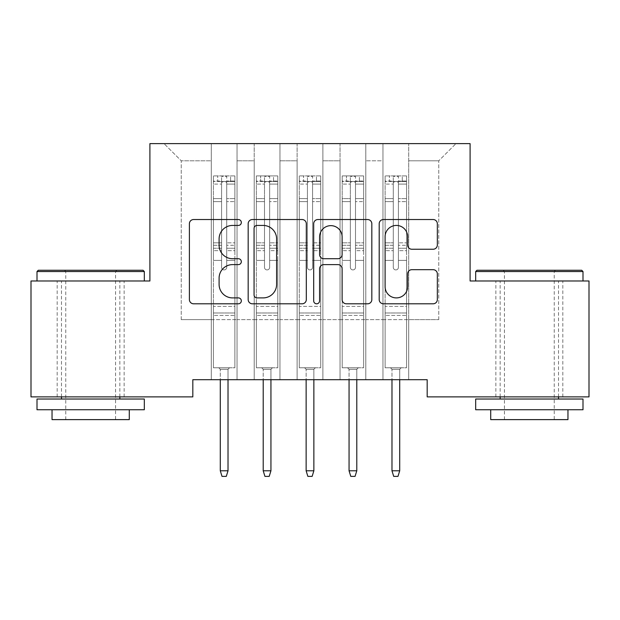 <?xml version="1.0" encoding="UTF-8"?>
<svg xmlns="http://www.w3.org/2000/svg" width="620" height="620" viewBox="0 0 620 620"><rect width="100%" height="100%" fill="white"/><g stroke="black" fill="none" stroke-linecap="round" stroke-linejoin="round"><path stroke-width="0.46" stroke-dasharray="3.1 2.33" d="M241.327 222.487A2.953 2.953 0 0 0 238.374 219.534L193.611 219.534A4.216 4.216 0 0 0 189.394 223.75L189.394 299.584A4.216 4.216 0 0 0 193.611 303.8L238.374 303.8A2.953 2.953 0 0 0 241.327 300.855A2.953 2.953 0 0 0 238.374 297.902L232.585 297.902A13.485 13.485 0 0 1 219.1 284.417L219.1 278.101A13.485 13.485 0 0 1 232.585 264.616L238.374 264.616A2.953 2.953 0 0 0 241.327 261.671A2.953 2.953 0 0 0 238.374 258.718L232.585 258.718A13.485 13.485 0 0 1 219.1 245.241L219.1 238.917A13.485 13.485 0 0 1 232.585 225.432L238.374 225.432A2.953 2.953 0 0 0 241.327 222.487M529.341 280.984L475.68 280.984L529.341 280.984M529.341 396.878L562.821 396.878L529.341 396.878M90.66 280.984L144.321 280.984L90.66 280.984M90.66 396.878L57.18 396.878L90.66 396.878M470.1 143.631L149.9 143.631L149.9 280.984L31 280.984L31 396.878L192.82 396.878L192.82 379.704L427.18 379.704L427.18 396.878L589 396.878L589 280.984L470.1 280.984L470.1 143.631M382.966 143.631L455.94 143.631L408.719 143.631L408.719 319.618L438.766 319.618L408.719 319.618L408.719 160.797L438.766 160.797L408.719 160.797L408.719 143.631L408.719 379.704L408.719 143.631L382.966 143.631L382.966 319.618L382.966 160.797L365.8 160.797L382.966 160.797L382.966 143.631L382.966 379.704L408.719 379.704L408.719 319.618L408.719 379.704L382.966 379.704L408.719 379.704L382.966 379.704L382.966 143.631M340.047 143.631L365.8 143.631L365.8 319.618L382.966 319.618L365.8 319.618L365.8 143.631L365.8 379.704L365.8 143.631L322.881 143.631L340.047 143.631L340.047 319.618L340.047 160.797L322.881 160.797L340.047 160.797L340.047 143.631L340.047 379.704L365.8 379.704L365.8 319.618L365.8 379.704L340.047 379.704L365.8 379.704L340.047 379.704L340.047 143.631M297.12 143.631L322.881 143.631L322.881 319.618L340.047 319.618L322.881 319.618L322.881 143.631L322.881 379.704L322.881 143.631L279.953 143.631L297.12 143.631L297.12 319.618L297.12 160.797L279.953 160.797L297.12 160.797L297.12 143.631L297.12 379.704L322.881 379.704L322.881 319.618L322.881 379.704L297.12 379.704L322.881 379.704L297.12 379.704L297.12 143.631M254.2 143.631L279.953 143.631L279.953 319.618L297.12 319.618L279.953 319.618L279.953 143.631L279.953 379.704L279.953 143.631L237.034 143.631L254.2 143.631L254.2 319.618L254.2 160.797L237.034 160.797L254.2 160.797L254.2 143.631L254.2 379.704L279.953 379.704L279.953 319.618L279.953 379.704L254.2 379.704L279.953 379.704L254.2 379.704L254.2 143.631M211.281 143.631L237.034 143.631L237.034 319.618L254.2 319.618L237.034 319.618L237.034 143.631L237.034 379.704L237.034 143.631L164.06 143.631L211.281 143.631L211.281 319.618L211.281 160.797L181.234 160.797L211.281 160.797L211.281 143.631L211.281 379.704L237.034 379.704L237.034 319.618L237.034 379.704L211.281 379.704L237.034 379.704L211.281 379.704L211.281 143.631M438.766 319.618L438.766 160.797L455.94 143.631L438.766 160.797L438.766 319.618M181.234 319.618L211.281 319.618L181.234 319.618L181.234 160.797L164.06 143.631L181.234 160.797L181.234 319.618M382.966 319.618L408.719 319.618L382.966 319.618L382.966 379.704L382.966 319.618M340.047 319.618L365.8 319.618L340.047 319.618L340.047 379.704L340.047 319.618M297.12 319.618L322.881 319.618L297.12 319.618L297.12 379.704L297.12 319.618M254.2 319.618L279.953 319.618L254.2 319.618L254.2 379.704L254.2 319.618M211.281 319.618L237.034 319.618L211.281 319.618L211.281 379.704L211.281 319.618M306.311 299.584L306.311 223.75A4.216 4.216 0 0 0 302.103 219.534L252.387 219.534A4.216 4.216 0 0 0 248.171 223.75L248.171 299.584A4.216 4.216 0 0 0 252.387 303.8L302.103 303.8A4.216 4.216 0 0 0 306.311 299.584M257.021 225.432A2.953 2.953 0 0 0 254.068 228.385L254.068 294.95A2.953 2.953 0 0 0 257.021 297.902L263.128 297.902A13.485 13.485 0 0 0 276.613 284.417L276.613 238.917A13.485 13.485 0 0 0 263.128 225.432L257.021 225.432M317.897 219.534L367.613 219.534A4.216 4.216 0 0 1 371.829 223.75L371.829 299.584A4.216 4.216 0 0 1 367.613 303.8L346.34 303.8A4.216 4.216 0 0 1 342.124 299.584L342.124 268.832A4.216 4.216 0 0 0 337.916 264.616L323.795 264.616A4.216 4.216 0 0 0 319.587 268.832L319.587 300.855A2.953 2.953 0 0 1 316.634 303.8A2.953 2.953 0 0 1 313.689 300.855L313.689 223.75A4.216 4.216 0 0 1 317.897 219.534M342.124 236.917A11.268 11.268 0 0 0 330.855 225.649A11.268 11.268 0 0 0 319.587 236.917L319.587 254.51A4.216 4.216 0 0 0 323.795 258.718L337.916 258.718A4.216 4.216 0 0 0 342.124 254.51L342.124 236.917M411.85 249.24L433.132 249.24A4.216 4.216 0 0 0 437.34 245.024L437.34 223.75A4.216 4.216 0 0 0 433.132 219.534L383.416 219.534A4.216 4.216 0 0 0 379.2 223.75L379.2 299.584A4.216 4.216 0 0 0 383.416 303.8L433.132 303.8A4.216 4.216 0 0 0 437.34 299.584L437.34 273.885A4.216 4.216 0 0 0 433.132 269.677L411.85 269.677A4.216 4.216 0 0 0 407.642 273.885L407.642 286.634A11.268 11.268 0 0 1 396.374 297.902A11.268 11.268 0 0 1 385.097 286.634L385.097 236.708A11.268 11.268 0 0 1 396.374 225.432A11.268 11.268 0 0 1 407.642 236.708L407.642 245.024A4.216 4.216 0 0 0 411.85 249.24M221.58 267.336A2.573 2.573 0 0 0 224.153 269.909A2.573 2.573 0 0 1 221.58 267.336L221.58 260.377L221.58 267.336A2.573 2.573 0 0 0 224.153 269.909A2.573 2.573 0 0 0 226.726 267.336A2.573 2.573 0 0 1 224.153 269.909A2.573 2.573 0 0 0 226.726 267.336L226.726 260.377L226.726 267.336A2.573 2.573 0 0 1 224.153 269.909A2.573 2.573 0 0 1 221.58 267.336L221.58 248.225L221.58 267.336M213.419 175.91L213.419 367.776L213.419 306.396L213.419 367.776L218.79 367.776L213.419 367.776L218.79 367.776L213.419 367.776L213.419 260.377L213.419 306.396L234.887 306.396L234.887 367.776L218.79 367.776L229.516 367.776L218.79 367.776L229.516 367.776L228.021 369.28L220.294 369.28L228.021 369.28L220.294 369.28L218.79 367.776L220.294 369.28L218.79 367.776L220.294 369.28L228.021 369.28L229.516 367.776L228.021 369.28L229.516 367.776L234.887 367.776L229.516 367.776L234.887 367.776L234.887 315.41L213.419 315.41L234.887 315.41L234.887 306.396L213.419 306.396L213.419 260.377L221.58 260.377L221.58 245.28L221.58 260.377L213.419 260.377L221.58 260.377L213.419 260.377L213.419 245.28L213.419 260.377L213.419 250.658L221.58 250.658L213.419 250.658L213.419 248.225L221.58 248.225L221.58 198.578L221.58 248.225L213.419 248.225L213.419 198.578L221.58 198.578L221.58 181.04L221.58 198.578L213.419 198.578L213.419 181.04L221.58 181.04L221.58 176.436L221.58 181.04L213.419 181.04L213.419 175.91L213.419 245.28L221.58 245.28L221.58 182.613C223.293 181.125 225.006 181.125 226.726 182.613L226.726 242.846L226.726 176.436L221.58 176.436L226.726 176.436L226.726 182.613C225.013 181.125 223.301 181.125 221.58 182.613L221.58 245.28L213.419 245.28L213.419 242.846L221.58 242.846L213.419 242.846L213.419 201.639L221.58 201.639L213.419 201.639L213.419 184.101L221.58 184.101L213.419 184.101L213.419 181.49L234.887 181.49L234.887 367.776L234.887 260.377L226.726 260.377L226.726 242.846L226.726 267.336L226.726 250.658L226.726 260.377L234.887 260.377L226.726 260.377L234.887 260.377L234.887 245.28L226.726 245.28L234.887 245.28L234.887 242.846L226.726 242.846L234.887 242.846L234.887 201.639L226.726 201.639L234.887 201.639L234.887 184.101L226.726 184.101L234.887 184.101L234.887 175.91L234.887 250.658L226.726 250.658L226.726 248.225L226.726 250.658L234.887 250.658L234.887 248.225L226.726 248.225L226.726 181.04L226.726 248.225L234.887 248.225L234.887 198.578L226.726 198.578L234.887 198.578L234.887 181.04L226.726 181.04L234.887 181.04L234.887 175.91L213.419 175.91L234.779 175.91L213.528 175.91L230.594 175.91L230.594 181.49L217.713 181.49L217.713 175.91L217.713 181.49L234.779 181.49L213.419 181.49L213.419 175.91M228.021 379.704L228.021 470.789L228.021 369.28L228.021 470.789L220.294 470.789L220.294 369.28L220.294 470.789L228.021 470.789L226.3 476.369L222.006 476.369L226.3 476.369L228.021 470.789L226.3 476.369L222.006 476.369L220.294 470.789L220.294 379.704M222.006 476.369L220.294 470.789L222.006 476.369M234.887 175.91L234.887 181.49L230.594 181.49L230.594 175.91L234.887 175.91M228.021 470.789L220.294 470.789M264.5 267.336A2.573 2.573 0 0 0 267.081 269.909A2.573 2.573 0 0 1 264.5 267.336L264.5 260.377L264.5 267.336A2.573 2.573 0 0 0 267.081 269.909A2.573 2.573 0 0 0 269.654 267.336A2.573 2.573 0 0 1 267.081 269.909A2.573 2.573 0 0 0 269.654 267.336L269.654 260.377L269.654 267.336A2.573 2.573 0 0 1 267.081 269.909A2.573 2.573 0 0 1 264.5 267.336L264.5 248.225L264.5 267.336M256.347 175.91L256.347 367.776L256.347 306.396L256.347 367.776L261.71 367.776L256.347 367.776L261.71 367.776L256.347 367.776L256.347 260.377L256.347 306.396L277.806 306.396L277.806 367.776L261.71 367.776L272.444 367.776L261.71 367.776L272.444 367.776L270.94 369.28L263.213 369.28L270.94 369.28L263.213 369.28L261.71 367.776L263.213 369.28L261.71 367.776L263.213 369.28L270.94 369.28L272.444 367.776L270.94 369.28L272.444 367.776L277.806 367.776L272.444 367.776L277.806 367.776L277.806 315.41L256.347 315.41L277.806 315.41L277.806 306.396L256.347 306.396L256.347 260.377L264.5 260.377L264.5 245.28L264.5 260.377L256.347 260.377L264.5 260.377L256.347 260.377L256.347 245.28L256.347 260.377L256.347 250.658L264.5 250.658L256.347 250.658L256.347 248.225L264.5 248.225L264.5 198.578L264.5 248.225L256.347 248.225L256.347 198.578L264.5 198.578L264.5 181.04L264.5 198.578L256.347 198.578L256.347 181.04L264.5 181.04L264.5 176.436L264.5 181.04L256.347 181.04L256.347 175.91L256.347 245.28L264.5 245.28L264.5 182.613C266.213 181.125 267.933 181.125 269.654 182.613L269.654 242.846L269.654 176.436L264.5 176.436L269.654 176.436L269.654 182.613C267.941 181.125 266.22 181.125 264.5 182.613L264.5 245.28L256.347 245.28L256.347 242.846L264.5 242.846L256.347 242.846L256.347 201.639L264.5 201.639L256.347 201.639L256.347 184.101L264.5 184.101L256.347 184.101L256.347 181.49L277.806 181.49L277.806 367.776L277.806 260.377L269.654 260.377L269.654 242.846L269.654 267.336L269.654 250.658L269.654 260.377L277.806 260.377L269.654 260.377L277.806 260.377L277.806 245.28L269.654 245.28L277.806 245.28L277.806 242.846L269.654 242.846L277.806 242.846L277.806 201.639L269.654 201.639L277.806 201.639L277.806 184.101L269.654 184.101L277.806 184.101L277.806 175.91L277.806 250.658L269.654 250.658L269.654 248.225L269.654 250.658L277.806 250.658L277.806 248.225L269.654 248.225L269.654 181.04L269.654 248.225L277.806 248.225L277.806 198.578L269.654 198.578L277.806 198.578L277.806 181.04L269.654 181.04L277.806 181.04L277.806 175.91L256.347 175.91L277.698 175.91L256.455 175.91L273.513 175.91L273.513 181.49L260.64 181.49L260.64 175.91L260.64 181.49L277.698 181.49L256.347 181.49L256.347 175.91M270.94 379.704L270.94 470.789L270.94 369.28L270.94 470.789L263.213 470.789L263.213 369.28L263.213 470.789L270.94 470.789L269.219 476.369L264.934 476.369L269.219 476.369L270.94 470.789L269.219 476.369L264.934 476.369L263.213 470.789L263.213 379.704M264.934 476.369L263.213 470.789L264.934 476.369M307.427 267.336A2.573 2.573 0 0 0 310 269.909A2.573 2.573 0 0 1 307.427 267.336L307.427 260.377L307.427 267.336A2.573 2.573 0 0 0 310 269.909A2.573 2.573 0 0 0 312.573 267.336A2.573 2.573 0 0 1 310 269.909A2.573 2.573 0 0 0 312.573 267.336L312.573 260.377L312.573 267.336A2.573 2.573 0 0 1 310 269.909A2.573 2.573 0 0 1 307.427 267.336L307.427 248.225L307.427 267.336M299.266 175.91L299.266 367.776L299.266 306.396L299.266 367.776L304.637 367.776L299.266 367.776L304.637 367.776L299.266 367.776L299.266 260.377L299.266 306.396L320.734 306.396L320.734 367.776L304.637 367.776L315.363 367.776L304.637 367.776L315.363 367.776L313.86 369.28L306.14 369.28L313.86 369.28L306.14 369.28L304.637 367.776L306.14 369.28L304.637 367.776L306.14 369.28L313.86 369.28L315.363 367.776L313.86 369.28L315.363 367.776L320.734 367.776L315.363 367.776L320.734 367.776L320.734 315.41L299.266 315.41L320.734 315.41L320.734 306.396L299.266 306.396L299.266 260.377L307.427 260.377L307.427 245.28L307.427 260.377L299.266 260.377L307.427 260.377L299.266 260.377L299.266 245.28L299.266 260.377L299.266 250.658L307.427 250.658L299.266 250.658L299.266 248.225L307.427 248.225L307.427 198.578L307.427 248.225L299.266 248.225L299.266 198.578L307.427 198.578L307.427 181.04L307.427 198.578L299.266 198.578L299.266 181.04L307.427 181.04L307.427 176.436L307.427 181.04L299.266 181.04L299.266 175.91L299.266 245.28L307.427 245.28L307.427 182.613C309.14 181.125 310.853 181.125 312.573 182.613L312.573 242.846L312.573 176.436L307.427 176.436L312.573 176.436L312.573 182.613C310.86 181.125 309.147 181.125 307.427 182.613L307.427 245.28L299.266 245.28L299.266 242.846L307.427 242.846L299.266 242.846L299.266 201.639L307.427 201.639L299.266 201.639L299.266 184.101L307.427 184.101L299.266 184.101L299.266 181.49L320.734 181.49L320.734 367.776L320.734 260.377L312.573 260.377L312.573 242.846L312.573 267.336L312.573 250.658L312.573 260.377L320.734 260.377L312.573 260.377L320.734 260.377L320.734 245.28L312.573 245.28L320.734 245.28L320.734 242.846L312.573 242.846L320.734 242.846L320.734 201.639L312.573 201.639L320.734 201.639L320.734 184.101L312.573 184.101L320.734 184.101L320.734 175.91L320.734 250.658L312.573 250.658L312.573 248.225L312.573 250.658L320.734 250.658L320.734 248.225L312.573 248.225L312.573 181.04L312.573 248.225L320.734 248.225L320.734 198.578L312.573 198.578L320.734 198.578L320.734 181.04L312.573 181.04L320.734 181.04L320.734 175.91L299.266 175.91L320.625 175.91L299.375 175.91L316.44 175.91L316.44 181.49L303.56 181.49L303.56 175.91L303.56 181.49L320.625 181.49L299.266 181.49L299.266 175.91M313.86 379.704L313.86 470.789L313.86 369.28L313.86 470.789L306.14 470.789L306.14 369.28L306.14 470.789L313.86 470.789L312.147 476.369L307.853 476.369L312.147 476.369L313.86 470.789L312.147 476.369L307.853 476.369L306.14 470.789L306.14 379.704M307.853 476.369L306.14 470.789L307.853 476.369M277.806 175.91L277.806 181.49L273.513 181.49L273.513 175.91L277.806 175.91M270.94 470.789L263.213 470.789M320.734 175.91L320.734 181.49L316.44 181.49L316.44 175.91L320.734 175.91M313.86 470.789L306.14 470.789M143.026 270.25L38.3 270.25M37.006 271.545L144.321 271.545M37.006 409.75L144.321 409.75M37.006 399.024L144.321 399.024M52.034 419.624L129.293 419.624M90.66 271.545L115.56 271.545L90.66 271.545M581.7 270.25L476.974 270.25M475.68 271.545L582.994 271.545M475.68 409.75L582.994 409.75M475.68 399.024L582.994 399.024M490.707 419.624L567.966 419.624M529.341 271.545L554.234 271.545L529.341 271.545M350.346 267.336A2.573 2.573 0 0 0 352.92 269.909A2.573 2.573 0 0 1 350.346 267.336L350.346 260.377L350.346 267.336A2.573 2.573 0 0 0 352.92 269.909A2.573 2.573 0 0 0 355.5 267.336A2.573 2.573 0 0 1 352.92 269.909A2.573 2.573 0 0 0 355.5 267.336L355.5 260.377L355.5 267.336A2.573 2.573 0 0 1 352.92 269.909A2.573 2.573 0 0 1 350.346 267.336L350.346 248.225L350.346 267.336M342.194 175.91L342.194 367.776L342.194 306.396L342.194 367.776L347.556 367.776L342.194 367.776L347.556 367.776L342.194 367.776L342.194 260.377L342.194 306.396L363.653 306.396L363.653 367.776L347.556 367.776L358.29 367.776L347.556 367.776L358.29 367.776L356.787 369.28L349.06 369.28L356.787 369.28L349.06 369.28L347.556 367.776L349.06 369.28L347.556 367.776L349.06 369.28L356.787 369.28L358.29 367.776L356.787 369.28L358.29 367.776L363.653 367.776L358.29 367.776L363.653 367.776L363.653 315.41L342.194 315.41L363.653 315.41L363.653 306.396L342.194 306.396L342.194 260.377L350.346 260.377L350.346 245.28L350.346 260.377L342.194 260.377L350.346 260.377L342.194 260.377L342.194 245.28L342.194 260.377L342.194 250.658L350.346 250.658L342.194 250.658L342.194 248.225L350.346 248.225L350.346 198.578L350.346 248.225L342.194 248.225L342.194 198.578L350.346 198.578L350.346 181.04L350.346 198.578L342.194 198.578L342.194 181.04L350.346 181.04L350.346 176.436L350.346 181.04L342.194 181.04L342.194 175.91L342.194 245.28L350.346 245.28L350.346 182.613C352.059 181.125 353.78 181.125 355.5 182.613L355.5 242.846L355.5 176.436L350.346 176.436L355.5 176.436L355.5 182.613C353.788 181.125 352.067 181.125 350.346 182.613L350.346 245.28L342.194 245.28L342.194 242.846L350.346 242.846L342.194 242.846L342.194 201.639L350.346 201.639L342.194 201.639L342.194 184.101L350.346 184.101L342.194 184.101L342.194 181.49L363.653 181.49L363.653 367.776L363.653 260.377L355.5 260.377L355.5 242.846L355.5 267.336L355.5 250.658L355.5 260.377L363.653 260.377L355.5 260.377L363.653 260.377L363.653 245.28L355.5 245.28L363.653 245.28L363.653 242.846L355.5 242.846L363.653 242.846L363.653 201.639L355.5 201.639L363.653 201.639L363.653 184.101L355.5 184.101L363.653 184.101L363.653 175.91L363.653 250.658L355.5 250.658L355.5 248.225L355.5 250.658L363.653 250.658L363.653 248.225L355.5 248.225L355.5 181.04L355.5 248.225L363.653 248.225L363.653 198.578L355.5 198.578L363.653 198.578L363.653 181.04L355.5 181.04L363.653 181.04L363.653 175.91L342.194 175.91L363.545 175.91L342.302 175.91L359.36 175.91L359.36 181.49L346.487 181.49L346.487 175.91L346.487 181.49L363.545 181.49L342.194 181.49L342.194 175.91M356.787 379.704L356.787 470.789L356.787 369.28L356.787 470.789L349.06 470.789L349.06 369.28L349.06 470.789L356.787 470.789L355.066 476.369L350.781 476.369L355.066 476.369L356.787 470.789L355.066 476.369L350.781 476.369L349.06 470.789L349.06 379.704M350.781 476.369L349.06 470.789L350.781 476.369M393.274 267.336A2.573 2.573 0 0 0 395.847 269.909A2.573 2.573 0 0 1 393.274 267.336L393.274 260.377L393.274 267.336A2.573 2.573 0 0 0 395.847 269.909A2.573 2.573 0 0 0 398.42 267.336A2.573 2.573 0 0 1 395.847 269.909A2.573 2.573 0 0 0 398.42 267.336L398.42 260.377L398.42 267.336A2.573 2.573 0 0 1 395.847 269.909A2.573 2.573 0 0 1 393.274 267.336L393.274 248.225L393.274 267.336M385.113 175.91L385.113 367.776L385.113 306.396L385.113 367.776L390.484 367.776L385.113 367.776L390.484 367.776L385.113 367.776L385.113 260.377L385.113 306.396L406.581 306.396L406.581 367.776L390.484 367.776L401.21 367.776L390.484 367.776L401.21 367.776L399.706 369.28L391.979 369.28L399.706 369.28L391.979 369.28L390.484 367.776L391.979 369.28L390.484 367.776L391.979 369.28L399.706 369.28L401.21 367.776L399.706 369.28L401.21 367.776L406.581 367.776L401.21 367.776L406.581 367.776L406.581 315.41L385.113 315.41L406.581 315.41L406.581 306.396L385.113 306.396L385.113 260.377L393.274 260.377L393.274 245.28L393.274 260.377L385.113 260.377L393.274 260.377L385.113 260.377L385.113 245.28L385.113 260.377L385.113 250.658L393.274 250.658L385.113 250.658L385.113 248.225L393.274 248.225L393.274 198.578L393.274 248.225L385.113 248.225L385.113 198.578L393.274 198.578L393.274 181.04L393.274 198.578L385.113 198.578L385.113 181.04L393.274 181.04L393.274 176.436L393.274 181.04L385.113 181.04L385.113 175.91L385.113 245.28L393.274 245.28L393.274 182.613C394.987 181.125 396.699 181.125 398.42 182.613L398.42 242.846L398.42 176.436L393.274 176.436L398.42 176.436L398.42 182.613C396.707 181.125 394.994 181.125 393.274 182.613L393.274 245.28L385.113 245.28L385.113 242.846L393.274 242.846L385.113 242.846L385.113 201.639L393.274 201.639L385.113 201.639L385.113 184.101L393.274 184.101L385.113 184.101L385.113 181.49L406.581 181.49L406.581 367.776L406.581 260.377L398.42 260.377L398.42 242.846L398.42 267.336L398.42 250.658L398.42 260.377L406.581 260.377L398.42 260.377L406.581 260.377L406.581 245.28L398.42 245.28L406.581 245.28L406.581 242.846L398.42 242.846L406.581 242.846L406.581 201.639L398.42 201.639L406.581 201.639L406.581 184.101L398.42 184.101L406.581 184.101L406.581 175.91L406.581 250.658L398.42 250.658L398.42 248.225L398.42 250.658L406.581 250.658L406.581 248.225L398.42 248.225L398.42 181.04L398.42 248.225L406.581 248.225L406.581 198.578L398.42 198.578L406.581 198.578L406.581 181.04L398.42 181.04L406.581 181.04L406.581 175.91L385.113 175.91L406.472 175.91L385.221 175.91L402.287 175.91L402.287 181.49L389.406 181.49L389.406 175.91L389.406 181.49L406.472 181.49L385.113 181.49L385.113 175.91M399.706 379.704L399.706 470.789L399.706 369.28L399.706 470.789L391.979 470.789L391.979 369.28L391.979 470.789L399.706 470.789L397.993 476.369L393.7 476.369L397.993 476.369L399.706 470.789L397.993 476.369L393.7 476.369L391.979 470.789L391.979 379.704M393.7 476.369L391.979 470.789L393.7 476.369M363.653 175.91L363.653 181.49L359.36 181.49L359.36 175.91L363.653 175.91M356.787 470.789L349.06 470.789M406.581 175.91L406.581 181.49L402.287 181.49L402.287 175.91L406.581 175.91M399.706 470.789L391.979 470.789M234.887 312.992L213.419 312.992L234.887 312.992M277.806 312.992L256.347 312.992L277.806 312.992M320.734 312.992L299.266 312.992L320.734 312.992M363.653 312.992L342.194 312.992L363.653 312.992M406.581 312.992L385.113 312.992L406.581 312.992M495.861 396.878L495.861 280.984M57.18 396.878L57.18 280.984M124.14 396.878L124.14 280.984M562.821 396.878L562.821 280.984M65.767 419.624L65.767 271.545L64.48 270.25M119.854 396.878L119.854 280.984M61.473 396.878L61.473 280.984M116.847 270.25L115.56 271.545L115.56 419.624M504.44 419.624L504.44 271.545L503.153 270.25M558.527 396.878L558.527 280.984M500.146 396.878L500.146 280.984M555.52 270.25L554.234 271.545L554.234 419.624"/><path stroke-width="0.93" d="M241.327 222.487A2.953 2.953 0 0 0 238.374 219.534L193.611 219.534A4.216 4.216 0 0 0 189.394 223.75L189.394 299.584A4.216 4.216 0 0 0 193.611 303.8L238.374 303.8A2.953 2.953 0 0 0 241.327 300.855A2.953 2.953 0 0 0 238.374 297.902L232.585 297.902A13.485 13.485 0 0 1 219.1 284.417L219.1 278.101A13.485 13.485 0 0 1 232.585 264.616L238.374 264.616A2.953 2.953 0 0 0 241.327 261.671A2.953 2.953 0 0 0 238.374 258.718L232.585 258.718A13.485 13.485 0 0 1 219.1 245.241L219.1 238.917A13.485 13.485 0 0 1 232.585 225.432L238.374 225.432A2.953 2.953 0 0 0 241.327 222.487M433.132 249.24A4.216 4.216 0 0 0 437.34 245.024L437.34 223.75A4.216 4.216 0 0 0 433.132 219.534L383.416 219.534A4.216 4.216 0 0 0 379.2 223.75L379.2 299.584A4.216 4.216 0 0 0 383.416 303.8L433.132 303.8A4.216 4.216 0 0 0 437.34 299.584L437.34 273.885A4.216 4.216 0 0 0 433.132 269.677L411.85 269.677A4.216 4.216 0 0 0 407.642 273.885L407.642 286.634A11.268 11.268 0 0 1 396.374 297.902A11.268 11.268 0 0 1 385.097 286.634L385.097 236.708A11.268 11.268 0 0 1 396.374 225.432A11.268 11.268 0 0 1 407.642 236.708L407.642 245.024A4.216 4.216 0 0 0 411.85 249.24L433.132 249.24M427.18 379.704L192.82 379.704L192.82 396.878L31 396.878L31 280.984L149.9 280.984L149.9 143.631L470.1 143.631L470.1 280.984L589 280.984L589 396.878L427.18 396.878L427.18 379.704M306.311 223.75A4.216 4.216 0 0 0 302.103 219.534L252.387 219.534A4.216 4.216 0 0 0 248.171 223.75L248.171 299.584A4.216 4.216 0 0 0 252.387 303.8L302.103 303.8A4.216 4.216 0 0 0 306.311 299.584L306.311 223.75M317.897 219.534L367.613 219.534A4.216 4.216 0 0 1 371.829 223.75L371.829 299.584A4.216 4.216 0 0 1 367.613 303.8L346.34 303.8A4.216 4.216 0 0 1 342.124 299.584L342.124 268.832A4.216 4.216 0 0 0 337.916 264.616L323.795 264.616A4.216 4.216 0 0 0 319.587 268.832L319.587 300.855A2.953 2.953 0 0 1 316.634 303.8A2.953 2.953 0 0 1 313.689 300.855L313.689 223.75A4.216 4.216 0 0 1 317.897 219.534M257.021 225.432A2.953 2.953 0 0 0 254.068 228.385L254.068 294.95A2.953 2.953 0 0 0 257.021 297.902L263.128 297.902A13.485 13.485 0 0 0 276.613 284.417L276.613 238.917A13.485 13.485 0 0 0 263.128 225.432L257.021 225.432M342.124 236.917A11.268 11.268 0 0 0 330.855 225.649A11.268 11.268 0 0 0 319.587 236.917L319.587 254.51A4.216 4.216 0 0 0 323.795 258.718L337.916 258.718A4.216 4.216 0 0 0 342.124 254.51L342.124 236.917M220.294 470.789L222.006 476.369L226.3 476.369L228.021 470.789L220.294 470.789L220.294 379.704M228.021 470.789L228.021 379.704M263.213 470.789L264.934 476.369L269.219 476.369L270.94 470.789L263.213 470.789L263.213 379.704M270.94 470.789L270.94 379.704M306.14 470.789L307.853 476.369L312.147 476.369L313.86 470.789L306.14 470.789L306.14 379.704M313.86 470.789L313.86 379.704M37.006 271.545L38.3 270.25L143.026 270.25L144.321 271.545L37.006 271.545L37.006 280.984M144.321 409.75L37.006 409.75L37.006 399.024L144.321 399.024L144.321 409.75M129.293 409.75L129.293 419.624L52.034 419.624L52.034 409.75M475.68 271.545L476.974 270.25L581.7 270.25L582.994 271.545L475.68 271.545L475.68 280.984M582.994 409.75L475.68 409.75L475.68 399.024L582.994 399.024L582.994 409.75M567.966 409.75L567.966 419.624L490.707 419.624L490.707 409.75M349.06 470.789L350.781 476.369L355.066 476.369L356.787 470.789L349.06 470.789L349.06 379.704M356.787 470.789L356.787 379.704M391.979 470.789L393.7 476.369L397.993 476.369L399.706 470.789L391.979 470.789L391.979 379.704M399.706 470.789L399.706 379.704M144.321 280.984L144.321 271.545M119.854 399.024L119.854 396.878M61.473 399.024L61.473 396.878M582.994 280.984L582.994 271.545M558.527 399.024L558.527 396.878M500.146 399.024L500.146 396.878"/></g></svg>
